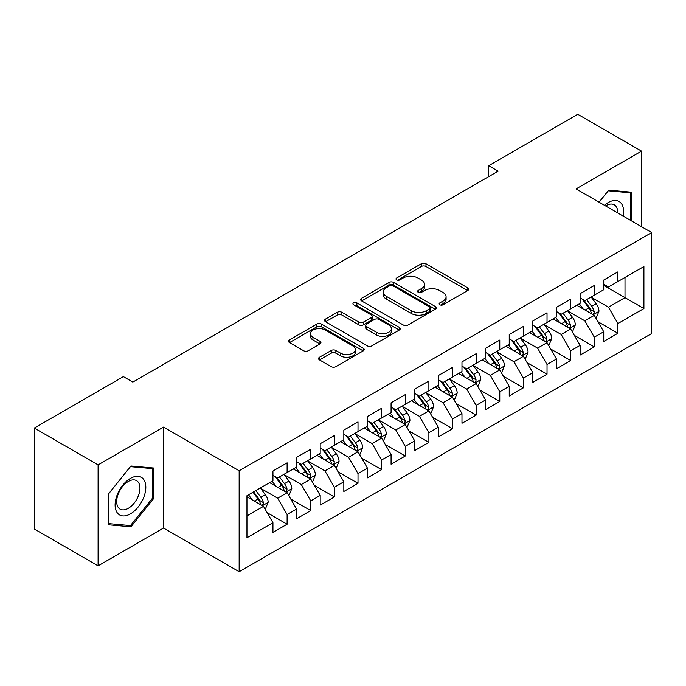<?xml version="1.0" encoding="UTF-8"?>
<svg xmlns="http://www.w3.org/2000/svg" width="686" height="686" viewBox="0 0 686 686"><rect width="100%" height="100%" fill="white"/><g stroke="black" fill="none" stroke-linecap="round" stroke-linejoin="round"><path stroke-width="1.03" d="M439.82 304.773A2.298 1.329 0 0 0 443.07 304.773L467.715 290.547A3.276 1.895 0 0 0 468.675 289.209A3.276 1.895 0 0 0 467.715 287.871L425.963 263.767A3.276 1.895 0 0 0 421.324 263.767L396.688 277.993A2.298 1.329 0 0 0 396.011 278.928A2.298 1.329 0 0 0 396.688 279.871A2.298 1.329 0 0 0 399.929 279.871L403.119 278.027A10.496 6.063 0 0 1 417.963 278.027L421.444 280.034A10.496 6.063 0 0 1 424.514 284.321A10.496 6.063 0 0 1 421.444 288.609L418.254 290.444A2.298 1.329 0 0 0 417.585 291.387A2.298 1.329 0 0 0 418.254 292.322A2.298 1.329 0 0 0 421.504 292.322L424.694 290.478A10.496 6.063 0 0 1 439.537 290.478L443.01 292.493A10.496 6.063 0 0 1 446.089 296.772A10.496 6.063 0 0 1 443.01 301.06L439.82 302.903A2.298 1.329 0 0 0 439.151 303.838A2.298 1.329 0 0 0 439.82 304.773L439.82 302.903M319.513 357.226A3.276 1.895 0 0 0 318.553 358.572A3.276 1.895 0 0 0 319.513 359.91L331.227 366.667A3.276 1.895 0 0 0 335.866 366.667L363.228 350.872A3.276 1.895 0 0 0 364.189 349.534A3.276 1.895 0 0 0 363.228 348.188L321.485 324.092A3.276 1.895 0 0 0 316.846 324.092L289.475 339.887A3.276 1.895 0 0 0 288.514 341.225A3.276 1.895 0 0 0 289.475 342.571L303.624 350.735A3.276 1.895 0 0 0 308.263 350.735L319.976 343.978A3.276 1.895 0 0 0 320.937 342.631A3.276 1.895 0 0 0 319.976 341.294L312.962 337.246A8.772 5.068 0 0 1 310.389 333.662A8.772 5.068 0 0 1 315.809 328.98A8.772 5.068 0 0 1 325.37 330.077L352.853 345.95A8.772 5.068 0 0 1 355.425 349.534A8.772 5.068 0 0 1 350.006 354.208A8.772 5.068 0 0 1 340.445 353.11L335.866 350.469A3.276 1.895 0 0 0 331.227 350.469L319.513 357.226L319.513 359.91M98.098 464.885L98.098 565.839L163.542 528.048L163.542 427.095L98.098 464.885L34.3 428.055L123.377 376.623L132.827 382.085L498.122 171.183L488.664 165.729L488.664 176.645M163.542 427.095L239.157 470.75L651.7 232.571L651.7 333.516L239.157 571.704L239.157 470.75M641.539 226.706L641.539 151.134L576.094 188.916L651.7 232.571M641.539 151.134L577.741 114.296L488.664 165.729M403.351 325.027A3.276 1.895 0 0 0 407.99 325.027L435.361 309.223A3.276 1.895 0 0 0 436.322 307.885A3.276 1.895 0 0 0 435.361 306.548L393.61 282.443A3.276 1.895 0 0 0 388.971 282.443L361.608 298.247A3.276 1.895 0 0 0 360.647 299.585A3.276 1.895 0 0 0 361.608 300.922L403.351 325.027M354.525 305.27A2.298 1.329 0 0 1 356.849 305.596L356.849 302.869L399.295 327.368A3.276 1.895 0 0 1 400.255 328.705A3.276 1.895 0 0 1 399.295 330.052L371.923 345.847A3.276 1.895 0 0 1 367.284 345.847L325.541 321.743L325.541 319.067A3.276 1.895 0 0 0 324.581 320.405A3.276 1.895 0 0 0 325.541 321.743M325.541 319.067L337.255 312.31A3.276 1.895 0 0 1 341.894 312.31L358.821 322.077A3.276 1.895 0 0 0 363.46 322.077L371.229 317.592A3.276 1.895 0 0 0 372.189 316.255A3.276 1.895 0 0 0 371.229 314.917L353.607 304.738A2.298 1.329 0 0 1 352.93 303.804A2.298 1.329 0 0 1 354.353 302.577A2.298 1.329 0 0 1 356.849 302.869M603.731 285.367L624.997 297.638L624.997 277.453L643.905 266.537L617.915 281.543L617.915 271.862L603.731 280.042L603.731 289.732L594.282 295.186L594.282 285.505L580.107 293.685L580.107 303.375L570.658 308.829L570.658 299.139L556.483 307.328L556.483 317.009L547.025 322.471L547.025 312.782L532.851 320.971L532.851 330.652L523.401 336.114L523.401 326.425L509.226 334.614L509.226 344.295L499.768 349.749L499.768 340.067L485.594 348.248L485.594 357.938L476.144 363.391L476.144 353.71L461.97 361.891L461.97 371.58L452.52 377.034L452.52 367.353L438.337 375.534L438.337 385.223L428.887 390.677L428.887 380.987L414.713 389.176L414.713 398.858L405.263 404.32L405.263 394.63L391.08 402.819L391.08 412.5L381.63 417.963L381.63 408.273L367.456 416.462L367.456 426.143L358.006 431.605L358.006 421.916L343.823 430.105L343.823 439.786L334.374 445.24L334.374 435.559L320.199 443.739L320.199 453.429L310.749 458.883L310.749 449.201L296.575 457.382L296.575 467.072L287.117 472.525L287.117 462.844L272.942 471.025L272.942 480.715L246.951 495.712L246.951 537.73L272.942 522.723L263.493 506.354L246.951 496.81M643.905 266.537L643.905 308.554L617.915 323.56L608.465 307.191L591.332 297.304M597.943 321.717L617.915 333.25L617.915 323.56M617.915 333.25L603.731 341.431L603.731 331.75L594.282 337.203L584.832 320.834L567.699 310.947M574.319 335.36L594.282 346.884L594.282 337.203M594.282 346.884L580.107 355.074L580.107 345.384L570.658 350.846L561.208 334.476L544.075 324.581M550.687 349.002L570.658 360.527L570.658 350.846M570.658 360.527L556.483 368.716L556.483 359.027L547.025 364.489L537.575 348.119L520.442 338.224M527.062 362.645L547.025 374.17L547.025 364.489M547.025 374.17L532.851 382.359L532.851 372.67L523.401 378.123L513.951 361.754L496.818 351.867M503.438 376.288L523.401 387.813L523.401 378.123M523.401 387.813L509.226 395.994L509.226 386.312L499.768 391.766L490.318 375.396L473.194 365.509M479.806 389.931L499.768 401.456L499.768 391.766M499.768 401.456L485.594 409.636L485.594 399.955L476.144 405.409L466.694 389.039L449.562 379.152M456.181 403.565L476.144 415.099L476.144 405.409M476.144 415.099L461.97 423.279L461.97 413.598L452.52 419.052L443.062 402.682L425.937 392.795M432.549 417.208L452.52 428.741L452.52 419.052M452.52 428.741L438.337 436.922L438.337 427.241L428.887 432.695L419.438 416.325L402.305 406.429M408.925 430.851L428.887 442.376L428.887 432.695M428.887 442.376L414.713 450.565L414.713 440.875L405.263 446.337L395.805 429.968L378.681 420.072M385.292 444.494L405.263 456.018L405.263 446.337M405.263 456.018L391.08 464.208L391.08 454.518L381.63 459.98L372.181 443.61L355.048 433.715M361.668 458.137L381.63 469.661L381.63 459.98M381.63 469.661L367.456 477.85L367.456 468.161L358.006 473.614L348.557 457.245L331.424 447.358M338.035 471.779L358.006 483.304L358.006 473.614M358.006 483.304L343.823 491.485L343.823 481.804L334.374 487.257L324.924 470.888L307.791 461.001M314.411 485.422L334.374 496.947L334.374 487.257M334.374 496.947L320.199 505.128L320.199 495.446L310.749 500.9L301.3 484.53L284.167 474.643M290.778 499.056L310.749 510.59L310.749 500.9M310.749 510.59L296.575 518.77L296.575 509.089L287.117 514.543L277.667 498.173L260.534 488.286M267.154 512.699L287.117 524.224L287.117 514.543M287.117 524.224L272.942 532.413L272.942 522.723M272.942 475.252L277.667 477.979L287.117 472.525M246.951 515.906L263.493 506.354M296.575 461.609L301.3 464.345L310.749 458.883M277.667 498.173L287.117 492.72L269.632 482.618M296.575 509.089L287.117 492.72M320.199 447.975L324.924 450.702L334.374 445.24M301.3 484.53L310.749 479.077L293.265 468.975M320.199 495.446L310.749 479.077M343.823 434.332L348.557 437.059L358.006 431.605M324.924 470.888L334.374 465.434L316.889 455.341M343.823 481.804L334.374 465.434M367.456 420.69L372.181 423.416L381.63 417.963M348.557 457.245L358.006 451.791L340.522 441.698M367.456 468.161L358.006 451.791M391.08 407.047L395.805 409.774L405.263 404.32M372.181 443.61L381.63 438.148L364.146 428.055M391.08 454.518L381.63 438.148M414.713 393.404L419.438 396.131L428.887 390.677M395.805 429.968L405.263 424.505L387.779 414.413M414.713 440.875L405.263 424.505M438.337 379.761L443.062 382.488L452.52 377.034M419.438 416.325L428.887 410.863L411.403 400.77M438.337 427.241L428.887 410.863M461.97 366.118L466.694 368.854L476.144 363.391M443.062 402.682L452.52 397.228L435.027 387.127M461.97 413.598L452.52 397.228M485.594 352.484L490.318 355.211L499.768 349.749M466.694 389.039L476.144 383.585L458.66 373.493M485.594 399.955L476.144 383.585M509.226 338.841L513.951 341.568L523.401 336.114M490.318 375.396L499.768 369.943L482.284 359.85M509.226 386.312L499.768 369.943M532.851 325.198L537.575 327.925L547.025 322.471M513.951 361.754L523.401 356.3L505.916 346.207M532.851 372.67L523.401 356.3M556.483 311.555L561.208 314.282L570.658 308.829M537.575 348.119L547.025 342.657L529.541 332.564M556.483 359.027L547.025 342.657M580.107 297.913L584.832 300.64L594.282 295.186M561.208 334.476L570.658 329.014L553.173 318.921M580.107 345.384L570.658 329.014M603.731 284.27L608.465 287.005L617.915 281.543M584.832 320.834L594.282 315.38L576.797 305.279M603.731 331.75L594.282 315.38M34.3 428.055L34.3 529L98.098 565.839M163.542 528.048L239.157 571.704M608.465 307.191L624.997 297.638L643.905 308.554M631.497 220.909L631.497 192.2L608.696 190.168L599.05 202.173M153.741 498.439L153.741 468.032L130.94 466L108.139 494.366L108.139 524.764L130.94 526.797L153.741 498.439L152.558 497.753M440.738 305.099L443.01 303.787A10.496 6.063 0 0 0 446.089 299.499L446.089 296.772M424.514 284.321L424.514 287.048A10.496 6.063 0 0 1 421.444 291.336L419.172 292.648M467.672 290.572L425.963 266.494A3.276 1.895 0 0 0 421.324 266.494L397.606 280.197M435.318 309.249L393.61 285.179A3.276 1.895 0 0 0 388.971 285.179L361.651 300.948M429.565 308.829A2.298 1.329 0 0 0 430.233 307.885A2.298 1.329 0 0 0 429.565 306.951L392.915 285.796A2.298 1.329 0 0 0 389.665 285.796L386.304 287.734A10.496 6.063 0 0 0 383.234 292.022A10.496 6.063 0 0 0 386.304 296.309L411.351 310.767A10.496 6.063 0 0 0 426.195 310.767L429.565 308.829L429.565 311.555A2.298 1.329 0 0 0 430.233 310.612L430.233 307.885M383.234 292.022L383.234 294.748A10.496 6.063 0 0 0 386.304 299.036L386.304 296.309M429.565 311.555L426.195 313.493A10.496 6.063 0 0 1 411.351 313.493L386.304 299.036M325.584 321.768L337.255 315.037L337.255 312.31M372.189 316.255L372.189 318.981A3.276 1.895 0 0 1 371.229 320.328L363.46 324.812A3.276 1.895 0 0 1 358.821 324.812L341.894 315.037A3.276 1.895 0 0 0 337.255 315.037M356.849 305.596L399.252 330.077M376.391 332.221A8.772 5.068 0 0 0 385.952 333.319A8.772 5.068 0 0 0 391.372 328.645A8.772 5.068 0 0 0 388.799 325.061L379.118 319.47A3.276 1.895 0 0 0 374.479 319.47L366.71 323.955A3.276 1.895 0 0 0 365.749 325.293A3.276 1.895 0 0 0 366.71 326.63L376.391 332.221L376.391 334.957A8.772 5.068 0 0 0 385.952 336.054A8.772 5.068 0 0 0 391.372 331.372L391.372 328.645M365.749 325.293L365.749 328.019A3.276 1.895 0 0 0 366.71 329.366L366.71 326.63M376.391 334.957L366.71 329.366M355.425 349.534L355.425 352.261A8.772 5.068 0 0 1 350.006 356.943A8.772 5.068 0 0 1 340.445 355.837L335.866 353.196A3.276 1.895 0 0 0 331.227 353.196L319.556 359.936M310.389 333.662L310.389 336.389A8.772 5.068 0 0 0 312.962 339.973L312.962 337.246M319.933 344.003L312.962 339.973M363.186 350.898L321.485 326.819A3.276 1.895 0 0 0 316.846 326.819L289.518 342.597M128.531 525.407L130.94 526.797M596.031 318.407L598.964 311.255A8.858 5.111 -120 0 0 596.134 303.718L591.118 297.012M583.117 308.932L579.301 303.838M577.518 305.699L577.08 305.116M592.618 314.411L593.99 313.176L594.179 311.633A8.858 5.111 -120 0 0 591.649 306.308L586.624 299.611M583.76 300.022L589.96 308.297A4.51 2.607 60 0 1 590.783 309.669L594.179 311.633M582.208 299.122L588.811 307.945A8.858 5.111 60 0 1 591.349 313.27L591.521 313.785M572.407 332.05L575.331 324.898A8.858 5.111 -120 0 0 572.51 317.361L567.485 310.655M559.493 322.574L555.677 317.481M553.894 319.342L553.456 318.758M568.986 328.054L570.358 326.819L570.555 325.275A8.858 5.111 -120 0 0 568.017 319.95L563 313.245M560.136 313.665L566.336 321.94A4.51 2.607 60 0 1 567.15 323.312L570.555 325.275M558.576 312.765L565.187 321.588A8.858 5.111 60 0 1 567.716 326.913L567.897 327.428M548.774 345.684L551.707 338.541A8.858 5.111 -120 0 0 548.877 330.995L543.861 324.298M535.86 336.209L532.044 331.115M530.261 332.976L529.824 332.401M545.361 341.697L546.733 340.462L546.922 338.918A8.858 5.111 -120 0 0 544.392 333.593L539.368 326.888M536.503 327.308L542.703 335.583A4.51 2.607 60 0 1 543.526 336.955L546.922 338.918M534.951 326.407L541.554 335.231A8.858 5.111 60 0 1 544.092 340.556L544.272 341.062M623.111 216.064A21.72 12.537 120 0 0 621.525 203.751A21.72 12.537 120 0 0 604.443 205.286M617.692 212.934A16.447 9.493 120 0 0 616.139 206.52A16.447 9.493 120 0 0 614.296 204.814A16.447 9.493 120 0 0 605.558 205.929M608.182 190.811L630.314 192.809L630.314 220.223M628.856 191.969L630.314 192.809M599.092 202.199L608.225 190.837M117.169 512.674A21.72 12.537 120 0 0 138.143 507.048A21.72 12.537 120 0 0 143.768 479.583A21.72 12.537 120 0 0 122.785 485.199A21.72 12.537 120 0 0 117.169 512.674M118.241 507.408A16.447 9.493 120 0 0 120.093 509.123A16.447 9.493 120 0 0 135.391 501.449A16.447 9.493 120 0 0 138.383 482.352A16.447 9.493 120 0 0 136.531 480.637A16.447 9.493 120 0 0 121.233 488.321A16.447 9.493 120 0 0 118.241 507.408M130.469 466.669L152.558 468.641L152.558 498.096L130.469 525.579L108.371 523.607L108.371 494.152L130.417 466.643M151.091 467.801L152.558 468.641M525.15 359.327L528.074 352.184A8.858 5.111 -120 0 0 525.253 344.638L520.228 337.941M512.236 349.851L508.42 344.758M506.637 346.619L506.199 346.044M521.729 355.339L523.101 354.105L523.298 352.561A8.858 5.111 -120 0 0 520.76 347.236L515.743 340.53M512.879 340.951L519.079 349.225A4.51 2.607 60 0 1 519.894 350.597L523.298 352.561M511.319 340.05L517.93 348.865A8.858 5.111 60 0 1 520.46 354.199L520.64 354.705M501.517 372.97L504.45 365.818A8.858 5.111 -120 0 0 501.62 358.281L496.604 351.584M488.603 363.494L484.788 358.401M483.004 360.261L482.575 359.687M498.105 368.982L499.477 367.747L499.665 366.195A8.858 5.111 -120 0 0 497.136 360.87L492.111 354.173M489.247 354.593L495.446 362.868A4.51 2.607 60 0 1 496.27 364.24L499.665 366.195M487.695 353.693L494.297 362.508A8.858 5.111 60 0 1 496.836 367.833L497.016 368.348M477.893 386.612L480.817 379.461A8.858 5.111 -120 0 0 477.996 371.923L472.98 365.226M464.979 377.137L461.163 372.044M459.38 373.904L458.943 373.321M474.472 382.617L475.844 381.382L476.041 379.838A8.858 5.111 -120 0 0 473.503 374.513L468.487 367.816M465.623 368.236L471.822 376.511A4.51 2.607 60 0 1 472.637 377.875L476.041 379.838M464.062 367.336L470.673 376.151A8.858 5.111 60 0 1 473.203 381.476L473.383 381.991M454.261 400.255L457.193 393.104A8.858 5.111 -120 0 0 454.364 385.566L449.347 378.861M441.347 390.78L437.531 385.686M435.747 387.547L435.318 386.964M450.848 396.259L452.22 395.025L452.417 393.481A8.858 5.111 -120 0 0 449.879 388.156L444.862 381.459M441.99 381.87L448.19 390.145A4.51 2.607 60 0 1 449.013 391.517L452.417 393.481M440.438 380.979L447.04 389.794A8.858 5.111 60 0 1 449.579 395.119L449.759 395.633M430.637 413.898L433.569 406.747A8.858 5.111 -120 0 0 430.739 399.209L425.723 392.503M417.723 404.423L413.907 399.329M412.123 401.19L411.686 400.607M427.215 409.902L428.587 408.667L428.784 407.124A8.858 5.111 -120 0 0 426.246 401.799L421.23 395.102M418.366 395.513L424.565 403.788A4.51 2.607 60 0 1 425.389 405.16L428.784 407.124M416.805 394.613L423.416 403.437A8.858 5.111 60 0 1 425.946 408.762L426.126 409.276M407.012 427.541L409.936 420.389A8.858 5.111 -120 0 0 407.115 412.852L402.09 406.146M394.09 418.066L390.274 412.972M388.49 414.824L388.062 414.25M403.591 423.545L404.963 422.31L405.16 420.767A8.858 5.111 -120 0 0 402.622 415.442L397.606 408.736M394.742 409.156L400.941 417.431A4.51 2.607 60 0 1 401.756 418.803L405.16 420.767M393.181 408.256L399.784 417.079A8.858 5.111 60 0 1 402.322 422.405L402.502 422.919M383.38 441.175L386.312 434.032A8.858 5.111 -120 0 0 383.483 426.486L378.466 419.789M370.466 431.7L366.65 426.606M364.866 428.467L364.429 427.893M379.967 437.188L381.339 435.953L381.527 434.41A8.858 5.111 -120 0 0 378.998 429.084L373.973 422.379M371.109 422.799L377.309 431.074A4.51 2.607 60 0 1 378.132 432.446L381.527 434.41M369.548 421.899L376.16 430.722A8.858 5.111 60 0 1 378.689 436.047L378.869 436.553M359.756 454.818L362.68 447.675A8.858 5.111 -120 0 0 359.858 440.129L354.834 433.432M346.842 445.343L343.026 440.249M341.234 442.11L340.805 441.535M356.334 450.831L357.706 449.596L357.903 448.052A8.858 5.111 -120 0 0 355.365 442.719L350.349 436.022M347.485 436.442L353.684 444.717A4.51 2.607 60 0 1 354.499 446.089L357.903 448.052M345.924 435.541L352.527 444.357A8.858 5.111 60 0 1 355.065 449.682L355.245 450.196M336.123 468.461L339.055 461.309A8.858 5.111 -120 0 0 336.226 453.772L331.209 447.075M323.209 458.985L319.393 453.892M317.609 455.753L317.172 455.17M332.71 464.473L334.082 463.239L334.271 461.687A8.858 5.111 -120 0 0 331.741 456.362L326.716 449.664M323.852 450.085L330.052 458.359A4.51 2.607 60 0 1 330.875 459.723L334.271 461.687M322.3 449.184L328.903 457.999A8.858 5.111 60 0 1 331.441 463.324L331.612 463.839M312.499 482.104L315.423 474.952A8.858 5.111 -120 0 0 312.602 467.415L307.577 460.709M299.585 472.628L295.769 467.535M293.985 469.396L293.548 468.812M309.077 478.108L310.449 476.873L310.647 475.329A8.858 5.111 -120 0 0 308.108 470.004L303.092 463.307M300.228 463.719L306.428 472.002A4.51 2.607 60 0 1 307.242 473.366L310.647 475.329M298.667 462.827L305.279 471.642A8.858 5.111 60 0 1 307.808 476.967L307.988 477.482M288.866 495.746L291.799 488.595A8.858 5.111 -120 0 0 288.969 481.058L283.953 474.352M275.952 486.271L272.136 481.178M270.353 483.038L269.915 482.455M285.453 491.751L286.825 490.516L287.014 488.972A8.858 5.111 -120 0 0 284.484 483.647L279.459 476.95M276.595 477.362L282.795 485.637A4.51 2.607 60 0 1 283.618 487.009L287.014 488.972M275.043 476.461L281.646 485.285A8.858 5.111 60 0 1 284.184 490.61L284.364 491.125M265.242 509.389L268.166 502.238A8.858 5.111 -120 0 0 265.345 494.7L260.32 487.995M252.328 499.914L248.512 494.82M261.82 505.393L263.192 504.159L263.39 502.615A8.858 5.111 -120 0 0 260.851 497.29L255.835 490.584M253.614 491.871L259.171 499.279A4.51 2.607 60 0 1 259.985 500.651L263.39 502.615M252.997 492.222L258.022 498.928A8.858 5.111 60 0 1 260.551 504.253L260.731 504.767M443.01 303.787L443.01 301.06M418.254 292.322L418.254 290.444M421.444 291.336L421.444 288.609M396.688 279.871L396.688 277.993M421.324 266.494L421.324 263.767M425.963 266.494L425.963 263.767M467.715 290.547L467.715 287.871M361.608 300.922L361.608 298.247M388.971 285.179L388.971 282.443M393.61 285.179L393.61 282.443M435.361 309.223L435.361 306.548M411.351 313.493L411.351 310.767M426.195 313.493L426.195 310.767M341.894 315.037L341.894 312.31M358.821 324.812L358.821 322.077M363.46 324.812L363.46 322.077M371.229 320.328L371.229 317.592M399.295 330.052L399.295 327.368M331.227 353.196L331.227 350.469M335.866 353.196L335.866 350.469M340.445 355.837L340.445 353.11M319.976 343.978L319.976 341.294M289.475 342.571L289.475 339.887M316.846 326.819L316.846 324.092M321.485 326.819L321.485 324.092M363.228 350.872L363.228 348.188M593.176 314.737L598.904 311.427M591.649 306.308L596.134 303.718M585.115 310.081L588.811 307.945M569.543 328.38L575.271 325.07M568.017 319.95L572.51 317.361M561.482 323.723L565.187 321.588M545.919 342.014L551.647 338.713M544.392 333.593L548.877 330.995M537.858 337.366L541.554 335.231M522.286 355.657L528.023 352.355M520.76 347.236L525.253 344.638M514.226 351.009L517.93 348.865M498.662 369.3L504.39 365.99M497.136 360.87L501.62 358.281M490.601 364.643L494.297 362.508M475.029 382.942L480.766 379.632M473.503 374.513L477.996 371.923M466.969 378.286L470.673 376.151M451.405 396.585L457.133 393.275M449.879 388.156L454.364 385.566M443.345 391.929L447.04 389.794M427.781 410.228L433.509 406.918M426.246 401.799L430.739 399.209M419.712 405.572L423.416 403.437M404.148 423.871L409.876 420.561M402.622 415.442L407.115 412.852M396.088 419.215L399.784 417.079M380.524 437.505L386.252 434.204M378.998 429.084L383.483 426.486M372.455 432.857L376.16 430.722M356.892 451.148L362.62 447.838M355.365 442.719L359.858 440.129M348.831 446.492L352.527 444.357M333.267 464.791L338.995 461.481M331.741 456.362L336.226 453.772M325.207 460.135L328.903 457.999M309.635 478.434L315.363 475.124M308.108 470.004L312.602 467.415M301.574 473.777L305.279 471.642M286.011 492.076L291.739 488.766M284.484 483.647L288.969 481.058M277.95 487.42L281.646 485.285M262.378 505.719L268.115 502.409M260.851 497.29L265.345 494.7M254.317 501.063L258.022 498.928"/></g></svg>

